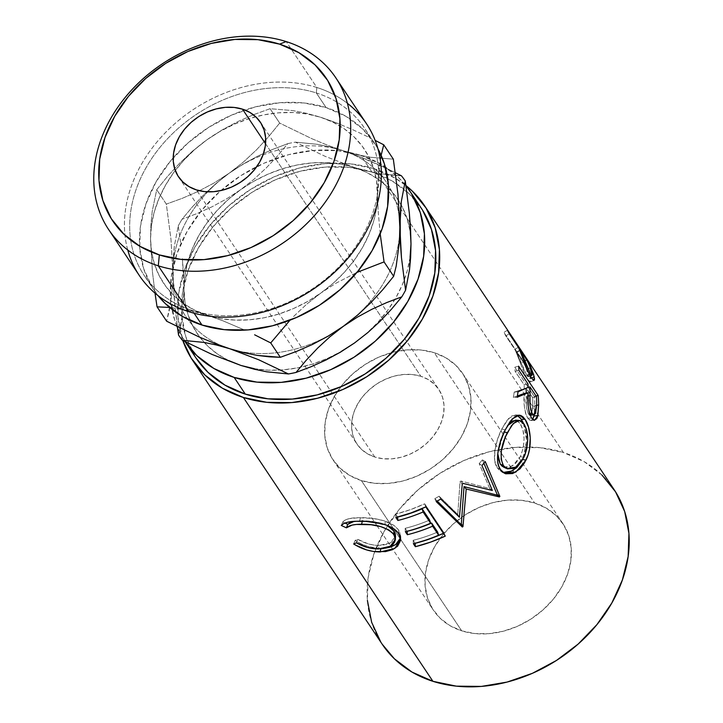<?xml version="1.0" encoding="UTF-8"?>
<svg xmlns="http://www.w3.org/2000/svg" width="723" height="723" viewBox="0 0 723 723"><rect width="100%" height="100%" fill="white"/><g stroke="black" fill="none" stroke-linecap="round" stroke-linejoin="round"><path stroke-width="0.54" stroke-dasharray="3.62 2.71" d="M366.498 123.76A136.593 108.007 -33.7 0 0 316.846 87.492L316.322 92.942A132.499 104.763 -33.7 0 0 146.227 167.393A132.499 104.763 -33.7 0 0 192.255 310.456L194.116 313.24L192.255 310.456A132.499 104.763 146.3 0 1 144.103 275.282A132.499 104.763 146.3 0 1 167.754 138.482A132.499 104.763 146.3 0 1 316.322 92.942L326.082 107.555L345.965 116.34L362.711 128.965L375.662 144.943L377.939 148.83A132.499 104.763 -33.7 0 0 374.234 142.729A132.499 104.763 -33.7 0 0 326.082 107.555L316.322 92.942A132.499 104.763 146.3 0 1 364.482 128.125A132.499 104.763 146.3 0 1 340.831 264.916A132.499 104.763 146.3 0 1 192.255 310.456L188.947 311.73L192.255 310.456A132.499 104.763 -33.7 0 0 362.359 236.014A132.499 104.763 -33.7 0 0 316.322 92.942L316.846 87.492A136.593 108.007 146.3 0 1 347.392 103.317M374.794 457.026L196.421 189.905L374.794 457.026L367.411 453.773L361.193 449.082L356.385 443.145L353.176 436.195L351.676 428.495L351.947 420.334L353.99 412.038L357.704 403.922L362.973 396.285L369.57 389.435L377.261 383.633L385.739 379.096L394.686 376.005L403.75 374.478L412.589 374.568L420.858 376.276A49.191 38.897 -33.7 0 0 365.702 393.185A49.191 38.897 -33.7 0 0 356.918 443.967A49.191 38.897 -33.7 0 0 374.794 457.026A49.191 38.897 -33.7 0 0 429.95 440.126A49.191 38.897 -33.7 0 0 438.734 389.336A49.191 38.897 -33.7 0 0 420.858 376.276L428.242 379.539L434.451 384.229L439.259 390.158L442.476 397.117L443.976 404.817L443.705 412.969L441.663 421.274L437.948 429.39L432.679 437.026L426.082 443.877L418.391 449.679L409.914 454.207L400.967 457.298L391.902 458.834L383.063 458.734L374.794 457.026M265.567 143.732L420.858 376.276L265.567 143.732M361.364 480.578A77.885 61.582 146.3 0 1 333.059 459.9A77.885 61.582 146.3 0 1 346.959 379.494A77.885 61.582 146.3 0 1 434.288 352.725L534.622 502.991A77.885 61.582 -33.7 0 0 447.293 529.76A77.885 61.582 -33.7 0 0 433.393 610.167A77.885 61.582 -33.7 0 0 461.699 630.845L361.364 480.578L461.699 630.845L450.004 625.675L440.162 618.255L432.553 608.865L427.465 597.858L425.088 585.666L425.522 572.743L428.748 559.602L434.64 546.751L442.973 534.668L453.429 523.823L465.603 514.631L479.033 507.456L493.185 502.557L507.537 500.135L521.536 500.28L534.622 502.991L546.317 508.152L556.159 515.571L563.768 524.97L568.865 535.969L571.233 548.17L570.799 561.084L567.573 574.225L561.681 587.085L553.348 599.168L542.892 610.013L530.718 619.195L517.297 626.38L503.136 631.269L488.784 633.691L474.794 633.547L461.699 630.845A77.885 61.582 -33.7 0 0 549.028 604.076A77.885 61.582 -33.7 0 0 562.928 523.669A77.885 61.582 -33.7 0 0 534.622 502.991L434.288 352.725A77.885 61.582 146.3 0 1 462.593 373.402A77.885 61.582 146.3 0 1 448.694 453.809A77.885 61.582 146.3 0 1 361.364 480.578L374.46 483.289L388.45 483.434L402.801 481.012L416.963 476.123L430.384 468.938L442.557 459.747L453.014 448.902L461.346 436.819L467.239 423.967L470.465 410.827L470.899 397.912L468.522 385.711L463.434 374.704L455.824 365.314L445.983 357.894L434.288 352.725L421.193 350.022L407.203 349.878L392.851 352.3L378.689 357.189L365.269 364.374L353.095 373.556L342.639 384.401L334.306 396.484L328.414 409.345L325.187 422.485L324.754 435.4L327.13 447.6L332.219 458.608L339.828 467.998L349.67 475.418L361.364 480.578M127.745 249.995A136.593 108.007 146.3 0 1 176.331 122.377A136.593 108.007 146.3 0 1 316.846 87.492L286.191 41.582L316.846 87.492A136.593 108.007 -33.7 0 0 163.678 134.442A136.593 108.007 -33.7 0 0 139.295 275.472M421.129 207.971A135.264 106.959 -33.7 0 0 371.965 172.065L360.822 155.364A135.264 106.959 146.3 0 1 405.983 185.784L398.219 177.225L381.129 164.329L360.822 155.364L371.965 172.065L349.227 167.365L324.925 167.112L300 171.315L275.409 179.81L252.092 192.282L230.944 208.242L212.788 227.076L198.31 248.061L188.079 270.402L182.476 293.222L181.717 315.653L185.847 336.837L196.023 358.03M614.062 489.525A139.367 110.194 -33.7 0 0 563.416 452.517L373.89 168.694A139.367 110.194 146.3 0 1 405.955 185.549L394.812 177.939L373.89 168.694L563.416 452.517L539.982 447.682L514.948 447.42L489.263 451.748L463.922 460.506L439.9 473.357L418.111 489.796L399.403 509.2L384.491 530.827L373.945 553.836L368.179 577.352L367.401 600.461M497.713 461.934L498.057 451.776M185.097 341.663L177.451 327.537A135.264 106.959 146.3 0 0 184.998 341.509A135.264 106.959 146.3 0 0 185.097 341.663L184.998 341.509M177.027 326.516L174.695 320.135L170.574 298.961L171.324 276.52L176.927 253.701L187.167 231.369L201.636 210.384L219.801 191.541L240.94 175.59L264.257 163.118L288.857 154.614L313.782 150.411L338.084 150.664L360.822 155.364A135.264 106.959 146.3 0 0 216.674 194.388A135.264 106.959 146.3 0 0 177.027 326.516M410.998 243.931A120.696 95.436 -33.7 0 0 400.967 204.437A120.696 95.436 -33.7 0 0 353.999 167.329A120.696 95.436 -33.7 0 0 240.488 189.797A120.696 95.436 -33.7 0 0 183.985 288.866A120.696 95.436 -33.7 0 0 240.985 365.467A120.696 95.436 -33.7 0 0 280.687 370.04A120.696 95.436 -33.7 0 0 300.19 367.32A120.696 95.436 -33.7 0 0 354.487 343A120.696 95.436 -33.7 0 0 394.957 299.322A120.696 95.436 -33.7 0 0 404.139 280.262A120.696 95.436 -33.7 0 0 410.998 243.931L409.986 230.881L407.058 218.445L402.25 206.823L395.644 196.222L387.365 186.832L377.551 178.789L366.362 172.255L353.999 167.329L340.669 164.094L326.597 162.612L312.029 162.91L297.207 164.971L282.395 168.775L267.835 174.243L253.791 181.292L240.488 189.797L228.17 199.611L217.027 210.565L207.266 222.476L199.051 235.138L192.517 248.341L187.781 261.843L184.916 275.436L183.985 288.866L184.989 301.907L187.926 314.351L192.734 325.965L199.331 336.566L207.609 345.965L217.433 353.999L228.613 360.533M254.315 368.694L268.387 370.176L282.955 369.887L297.777 367.817L312.589 364.021L327.139 358.545L341.193 351.495M354.487 343L366.814 333.186L377.948 322.223L387.709 310.312L395.933 297.65L402.467 284.446L407.203 270.944L410.058 257.361M380.759 641.979L382.133 644.121M601.943 475.038L584.338 461.762L563.416 452.517A139.367 110.194 -33.7 0 0 529.86 447.013A139.367 110.194 -33.7 0 0 394.993 514.839A139.367 110.194 -33.7 0 0 382.259 644.31M182.802 340.497A139.367 110.194 146.3 0 1 227.6 206.859A139.367 110.194 146.3 0 1 373.89 168.694L350.456 163.85L325.422 163.597L299.738 167.926L274.397 176.683L250.375 189.534L228.595 205.974L209.887 225.377L194.966 247.004L184.419 270.013L178.653 293.529L177.876 316.638L182.802 340.497M422.594 210.23L409.372 193.918L392.273 181.03L371.965 172.065A135.264 106.959 -33.7 0 0 220.289 218.554A135.264 106.959 -33.7 0 0 196.141 358.21M391.007 175.174L401.446 175.816L379.692 173.665L391.007 175.174M367.411 171.107L379.692 173.665L367.411 171.107L353.999 167.329L367.411 171.107M287.79 143.651A137.09 108.396 146.3 0 1 295.4 142.142L325.287 156.403L353.999 167.329L325.287 156.403L295.4 142.142A137.09 108.396 -33.7 0 0 287.79 143.651L272.878 149.309L258.12 155.951L243.57 163.823L229.345 173.095A120.696 95.436 146.3 0 1 342.847 150.628A120.696 95.436 146.3 0 1 399.846 227.23A120.696 95.436 146.3 0 1 343.344 326.299A120.696 95.436 146.3 0 1 229.833 348.766A120.696 95.436 146.3 0 1 172.833 272.164A120.696 95.436 146.3 0 1 229.345 173.095L216.105 183.434L203.823 194.731L192.463 206.778L182.042 219.241L196.963 213.592L211.712 206.941L226.263 199.069L240.488 189.797L253.728 179.458L266.01 168.17L277.37 156.114L287.79 143.651L272.878 149.309L258.12 155.951L243.57 163.823L229.345 173.095L216.105 183.434L203.823 194.731L192.463 206.778L182.042 219.241A137.09 108.396 -33.7 0 0 178.256 225.883A137.09 108.396 146.3 0 1 182.042 219.241L196.963 213.592L211.712 206.941L226.263 199.069L240.488 189.797L253.728 179.458L266.01 168.17L277.37 156.114L287.79 143.651M180.56 242.395L178.256 225.883L174.306 246.353L173.204 258.491L173.267 286.841L177.325 326.669L174.442 302.413L172.833 272.164A120.696 95.436 -33.7 0 0 229.833 348.766A120.696 95.436 -33.7 0 0 343.344 326.299A120.696 95.436 -33.7 0 0 399.846 227.23A120.696 95.436 -33.7 0 0 342.847 150.628L329.444 146.85L317.153 144.293L295.4 142.142L317.153 144.293L329.444 146.85L342.847 150.628A120.696 95.436 -33.7 0 0 229.345 173.095A120.696 95.436 -33.7 0 0 172.833 272.164L170.989 239.449L166.326 204.103L182.377 198.283L198.274 191.36L213.981 183.046L229.345 173.095L243.552 161.934L256.683 149.652L268.694 136.584L279.665 123.082L311.857 138.699L327.6 145.251L342.847 150.628L357.243 154.65L370.348 157.262L393.339 159.168L370.348 157.262L357.243 154.65L342.847 150.628L356.981 155.59L327.6 145.251L311.857 138.699L279.665 123.082L270.068 108.703L254.017 114.523L238.111 121.455L222.413 129.769L207.049 139.711L192.833 150.872L179.711 163.154L167.691 176.222L156.719 189.724L152.237 211.197L150.962 224.094L150.538 238.78A120.696 95.436 146.3 0 1 175.273 170.438A120.696 95.436 146.3 0 1 207.049 139.711A120.696 95.436 146.3 0 1 255.698 116.737A120.696 95.436 146.3 0 1 320.551 117.243L306.163 113.222L293.059 110.61L270.068 108.703L279.665 123.082L268.694 136.584L256.683 149.652L243.552 161.934L229.345 173.095L213.981 183.046L198.274 191.36L182.377 198.283L166.326 204.103L156.719 189.724L166.326 204.103L170.989 239.449L172.833 272.164L174.306 246.353L178.256 225.883L180.56 242.395M183.552 274.189L182.377 258.617L183.985 288.866L183.552 274.189M183.615 302.539L183.985 288.866L182.512 314.677L183.615 302.539M180.786 325.467L182.512 314.677L178.563 335.147L180.786 325.467M371.559 161.554L356.981 155.59L386.516 168.405L371.559 161.554M395.354 172.734L386.516 168.405L395.354 172.734M172.408 286.85L172.833 272.164L172.408 286.85L171.134 299.747L172.408 286.85M169.164 311.098L171.134 299.747L166.652 321.22L169.164 311.098M379.232 166.417L381.211 154.939L377.966 179.367L379.232 166.417M377.551 193.845L377.966 179.367L377.551 193.845A120.696 95.436 146.3 0 1 321.039 292.905L336.168 283.109L356.891 272.426L336.168 283.109L321.039 292.905A120.696 95.436 146.3 0 1 207.537 315.382A120.696 95.436 146.3 0 1 150.538 238.78L152.39 271.496L155.011 293.149L152.39 271.496L150.538 238.78L151.469 225.35L154.333 211.758L159.069 198.256L165.603 185.052L173.818 172.39L183.588 160.479L194.722 149.525L207.049 139.711L192.833 150.872L179.711 163.154L167.691 176.222L156.719 189.724L152.237 211.197L150.962 224.094L150.538 238.78L151.55 251.821L154.478 264.257L159.286 275.879L165.883 286.48L174.171 295.879L183.985 303.913L195.174 310.447L222.856 320.786L244.799 330.14L222.856 320.786L207.537 315.382L193.213 311.369L220.867 318.608L234.939 320.09L249.507 319.792L264.329 317.731L279.141 313.927L293.692 308.459L307.745 301.41L321.039 292.905L306.624 304.256L333.366 283.1L344.51 272.137L354.27 260.226L362.485 247.564L369.019 234.36L373.755 220.858L376.62 207.275L377.551 193.845A120.696 95.436 146.3 0 0 320.551 117.243L306.163 113.222L293.059 110.61L270.068 108.703L254.017 114.523L238.111 121.455L222.413 129.769L207.049 139.711L220.343 131.206L234.397 124.157L248.947 118.689L263.759 114.885L278.581 112.824L293.149 112.526L307.221 114.008L320.551 117.243L332.914 122.169L344.103 128.703L353.927 136.746L362.205 146.136L368.802 156.737L373.61 168.36L376.538 180.795L378.066 209.932L377.551 193.845M335.797 122.621L320.551 117.243L335.797 122.621L351.55 129.173L335.797 122.621M367.682 136.683L351.55 129.173L367.682 136.683M380.199 233.909L378.066 209.932L380.199 233.918M180.081 308.748L193.213 311.369L169.58 307.447L180.081 308.748M293.547 316.52L306.624 304.256L293.547 316.52M153.854 289.887A132.499 104.763 -33.7 0 1 173.204 157.84A132.499 104.763 -33.7 0 1 244.853 109.995A132.499 104.763 -33.7 0 1 326.082 107.555L303.805 102.946L280 102.702L255.581 106.823L231.496 115.147L208.658 127.356L187.944 142.991L170.158 161.437L155.978 181.997L145.956 203.877L140.47 226.227L139.729 248.206L143.769 268.947L152.426 287.673L158.066 295.653A132.499 104.763 -33.7 0 1 153.854 289.887L144.103 275.282M395.517 536.204L394.794 538.707L393.104 540.967L390.537 542.846L387.293 544.265L381.401 545.368L373.809 545.061L368.242 543.868L357.758 539.322L355.11 540.47L353.628 543.94L355.11 540.47L361.075 543.795L367.627 546.362L380.858 548.874L385.232 548.206L380.958 548.441C371.767 548.296 363.145 545.639 355.11 540.47L357.758 539.322L356.394 542.81L357.758 539.322C364.564 543.335 371.721 545.377 379.25 545.44L378.436 548.965L379.25 545.44L390.637 542.783L395.526 536.023M353.24 521.572L362.422 520.714L371.676 521.229L381.021 523.109L386.886 525.305L362.422 520.714L362.286 521.274L362.422 520.714L354.008 521.4M344.925 523.027L342.774 521.988L341.292 525.458L342.774 521.988C345.368 518.978 351.242 517.56 360.388 517.722L359.566 521.247L360.388 517.722C368.793 517.496 377.063 518.644 385.196 521.156L385.025 524.627L385.196 521.156C391.703 523.398 396.231 526.471 398.789 530.384L398.816 533.827L398.789 530.384L400.741 536.213L400.56 537.858L399.692 531.938L397.758 528.992L393.493 525.142L383.759 520.677L372.869 518.4L358.798 517.731L349.119 518.662L345.196 520L343.235 521.437L342.774 521.988L344.925 523.027M415.119 543.271L413.14 540.316L413.375 543.714L413.14 540.316L415.119 543.271M437.65 532.047A135.264 106.959 146.3 0 1 413.14 540.316A135.264 106.959 146.3 0 0 437.65 532.047M407.112 531.278L405.142 528.332L405.368 531.721L405.142 528.332L407.112 531.278M429.643 520.063A135.264 106.959 146.3 0 1 405.142 528.332A135.264 106.959 146.3 0 0 429.643 520.063M397.605 517.044L395.635 514.098L395.861 517.487L395.635 514.098L397.605 517.044M425.775 506.895L424.663 503.804L410.303 509.679L395.635 514.098A135.264 106.959 146.3 0 0 424.663 503.804L444.175 533.023L445.287 536.114L444.175 533.023L443.443 533.357A135.264 106.959 -33.7 0 0 444.175 533.023L424.663 503.804L425.775 506.895M489.688 488.504L492.336 490.483L489.688 488.504L479.177 463.588L481.934 465.458L479.177 463.588L489.688 488.504L460.922 481.021L489.688 488.504M463.127 483.416L460.922 481.021A135.264 106.959 146.3 0 1 460.045 481.735L462.232 484.148L460.045 481.735L457.758 514.451L460.045 481.735A135.264 106.959 146.3 0 0 460.922 481.021L463.127 483.416M459.448 517.216L457.758 514.451L459.448 517.216M440.723 499.051L439.168 496.195L457.758 514.451L439.168 496.195A135.264 106.959 146.3 0 1 434.812 498.671L436.231 501.599L434.812 498.671L437.216 501.057L434.812 498.671A135.264 106.959 146.3 0 0 439.168 496.195L440.723 499.051M485.278 461.626L482.413 459.873L483.868 463.271L482.413 459.873A135.264 106.959 146.3 0 1 479.177 463.588A135.264 106.959 146.3 0 0 482.413 459.873L485.278 461.626M500.406 469.534L497.388 467.98C491.523 460.334 495.147 441.816 501.771 429.046L505.232 429.887L501.771 429.046L508.477 418.59L515.382 414.93L517.279 415.391L511.938 415.833L506.76 420.641L501.771 429.046L497.469 439.448L494.884 450.447L494.668 460.452L497.388 467.98L500.406 469.534M523.443 423.226L526.642 440.551L522.747 459.448L521.066 461.988L523.579 456.909L525.892 448.757L526.552 437.325L525.413 429.372L523.217 422.711M503.109 472.453L501.599 471.866L497.388 467.98L499.71 470.619L503.109 472.453M497.795 453.863L498.147 449.516L500.361 440.424L503.859 431.875L507.953 425.016M516.484 420.343L520.144 423.579L522.901 429.932L524.094 438.527L523.271 447.908L520.37 456.593L515.689 463.316L510.031 467.185L504.473 467.483M503.723 467.194L512.526 465.901L520.37 456.593C525.359 443.506 525.287 432.499 520.144 423.579L523.85 423.786L520.144 423.579L517.325 420.723L515.49 420.135M507.474 425.666L503.859 431.875L497.795 453.728M520.37 456.593L523.832 457.433L520.37 456.593M536.611 405.341L534.794 405.702L534.252 414.812L534.794 405.702L536.611 405.341M532.634 419.403L530.809 420.506L527.736 418.201L531.532 418.048L527.736 418.201C524.473 411.107 523.316 402.847 524.247 393.42L524.365 406.597L525.576 413.312L527.13 417.207L529.534 420.126L531.378 420.388L532.968 418.924M517.352 396.032L513.321 397.415L517.117 397.27L513.321 397.415L517.352 396.032M518.03 391.803L514.207 392.101A135.264 106.959 146.3 0 1 513.321 397.415A135.264 106.959 146.3 0 0 514.207 392.101L528.115 387.392L514.207 392.101L518.03 391.803M527.971 383.904L524.121 384.835A135.264 106.959 146.3 0 1 524.256 388.224A135.264 106.959 146.3 0 0 524.121 384.835L515.11 371.351L518.96 370.42L515.11 371.351L524.121 384.835L527.971 383.904M518.626 366.172L514.785 367.221A135.264 106.959 146.3 0 1 515.11 371.351A135.264 106.959 146.3 0 0 514.785 367.221L528.106 387.166L514.785 367.221L518.626 366.172M528.215 387.329L534.297 396.439L536.023 395.969L534.297 396.439A135.264 106.959 146.3 0 1 534.794 405.702A135.264 106.959 -33.7 0 0 534.297 396.439L528.215 387.329M530.266 415.165L532.752 406.326A135.264 106.959 146.3 0 0 532.625 397.569L536.475 396.638L532.625 397.569L526.118 387.835L528.106 387.356L526.145 388.323L532.625 397.569A135.264 106.959 146.3 0 1 532.752 406.326L531.721 413.782L530.23 415.174L528.45 413.918L526.461 407.917L526.227 396.34C525.485 402.756 526.227 408.612 528.45 413.918L529.588 413.827L528.45 413.918L530.058 415.165M528.016 396.023L526.227 396.34L528.016 396.023M532.752 406.326L536.602 405.657L532.752 406.326M530.908 367.456L527.284 369.336L530.492 378.4L531.45 377.993L530.492 378.4L530.33 381.871L527.663 379.358L531.459 378.021L527.663 379.358C525.124 375.237 522.729 369.869 520.497 363.244L524.229 361.645L520.497 363.244L516.141 352.191L519.756 350.275L516.141 352.191L523.958 372.255L527.166 378.581L529.851 381.798L530.655 381.527L530.646 379.114L527.284 369.336L530.908 367.456M518.346 347.338L514.776 349.345A135.264 106.959 146.3 0 1 516.141 352.191A135.264 106.959 146.3 0 0 514.776 349.345L505.775 335.861L509.335 333.854L505.775 335.861L514.776 349.345L518.346 347.338M507.419 330.257L503.904 332.372A135.264 106.959 146.3 0 1 505.775 335.861A135.264 106.959 146.3 0 0 503.904 332.372L523.416 361.581L526.579 359.683L523.416 361.581A135.264 106.959 146.3 0 1 527.284 369.336A135.264 106.959 -33.7 0 0 523.416 361.581L503.904 332.372L507.419 330.257M527.166 375.951L523.877 369.715L516.773 352.345L523.28 362.078A135.264 106.959 146.3 0 1 526.579 369.48L528.513 375.852L528.106 376.791L527.166 375.951M526.769 375.391L529.372 374.387L526.769 375.391L528.296 376.782L526.579 369.48L530.239 367.691L526.579 369.48A135.264 106.959 146.3 0 0 523.28 362.078L516.773 352.345L526.769 375.391M523.569 357.56L519.9 359.349L523.569 357.56M520.343 350.339L516.773 352.345L520.343 350.339M526.85 360.072L523.28 362.078L526.85 360.072M178.545 176.846L356.918 443.967M333.059 459.9L376.981 525.684M376.981 525.693L433.393 610.167M374.234 142.729L364.482 128.125M462.593 373.402L562.928 523.669M260.397 122.277L438.734 389.336M400.741 536.213L400.723 539.512M515.382 414.93L519.25 415.11M504.509 473.321L501.599 471.866M530.809 420.506L534.55 420.298M530.33 381.871L534.08 380.479M530.239 376.014L528.296 376.782"/><path stroke-width="1.08" d="M347.392 103.317A136.593 108.007 146.3 0 1 353.276 251.631A136.593 108.007 146.3 0 1 188.947 311.73L158.283 265.82A136.593 108.007 146.3 0 1 108.64 229.553A136.593 108.007 146.3 0 1 133.023 88.531A136.593 108.007 146.3 0 1 286.191 41.582L279.566 44.139A128.396 101.527 146.3 0 1 324.175 182.774A128.396 101.527 146.3 0 1 159.34 254.921L158.283 265.82A136.593 108.007 -33.7 0 0 333.646 189.074A136.593 108.007 -33.7 0 0 286.191 41.582A136.593 108.007 146.3 0 1 335.834 77.849A136.593 108.007 146.3 0 1 311.459 218.87A136.593 108.007 146.3 0 1 158.283 265.82L188.947 311.73A136.593 108.007 -33.7 0 0 342.115 264.781A136.593 108.007 -33.7 0 0 366.498 123.76L335.834 77.849M196.421 189.905A49.191 38.897 146.3 0 1 178.545 176.846A49.191 38.897 146.3 0 1 187.32 126.055A49.191 38.897 146.3 0 1 242.476 109.155L265.567 143.732L242.476 109.155L234.207 107.447L225.377 107.347L216.313 108.884L207.365 111.975L198.888 116.502L191.197 122.304L184.6 129.155L179.331 136.792L175.608 144.907L173.574 153.213L173.303 161.365L174.794 169.074L178.012 176.023L182.82 181.952L189.037 186.642L196.421 189.905L204.69 191.613L213.529 191.703L222.594 190.176L231.532 187.085L240.018 182.548L247.7 176.746L254.306 169.896L259.566 162.268L263.289 154.144L265.332 145.847L265.603 137.686L264.103 129.986L260.886 123.037L256.078 117.099L249.869 112.417L242.476 109.155A49.191 38.897 146.3 0 1 260.361 122.214A49.191 38.897 146.3 0 1 251.577 172.996A49.191 38.897 146.3 0 1 196.421 189.905M202.015 325.061A132.499 104.763 -33.7 0 0 347.474 282.72A132.499 104.763 -33.7 0 0 377.939 148.839L384.32 163.669L388.359 184.419L387.627 206.389L382.133 228.739L372.11 250.619L357.93 271.179L340.144 289.625L319.43 305.26L296.593 317.469L272.508 325.793L248.088 329.914L224.284 329.67L202.015 325.061L194.116 313.24L202.015 325.061L182.124 316.285L165.377 303.66L158.066 295.653A132.499 104.763 -33.7 0 0 202.015 325.061M196.023 358.03L207.908 372.264L224.998 385.151L245.305 394.116A135.264 106.959 -33.7 0 0 396.99 347.627A135.264 106.959 -33.7 0 0 421.129 207.971L409.986 191.279A135.264 106.959 146.3 0 1 385.838 330.935A135.264 106.959 146.3 0 1 234.162 377.424L245.305 394.116L268.052 398.825L292.345 399.069L317.28 394.866L341.871 386.371L365.187 373.899L386.335 357.939L404.491 339.105L418.96 318.12L429.2 295.788L434.803 272.96L435.553 250.529L431.432 229.345L422.594 210.23M184.998 341.509L196.141 358.21A135.264 106.959 -33.7 0 0 245.305 394.116L234.162 377.424L256.9 382.124L281.202 382.377L306.127 378.174L330.718 369.67L354.035 357.207L375.183 341.247L393.339 322.413L407.817 301.419L418.048 279.087L423.651 256.267L424.41 233.836L420.28 212.652L411.441 193.538L405.983 185.775A135.264 106.959 146.3 0 1 409.986 191.279M382.133 644.121L394.378 658.789L411.993 672.074L432.914 681.31A139.367 110.194 -33.7 0 0 589.191 633.402A139.367 110.194 -33.7 0 0 614.062 489.525L424.537 205.694A139.367 110.194 146.3 0 1 399.665 349.58A139.367 110.194 146.3 0 1 243.389 397.487L432.914 681.31L456.34 686.154L481.382 686.416L507.058 682.078L532.399 673.321L556.421 660.479L578.21 644.03L596.918 624.627L611.83 603L622.376 579.991L628.151 556.484L628.929 533.366L624.681 511.541L615.562 491.848L601.943 475.038M192.734 360.488A139.367 110.194 146.3 0 1 182.802 340.497L191.233 358.156L204.853 374.966L222.467 388.251L243.389 397.487A139.367 110.194 146.3 0 1 192.734 360.488L382.259 644.31A139.367 110.194 -33.7 0 0 432.914 681.31L243.389 397.487L266.823 402.331L291.857 402.584L317.533 398.256L342.874 389.498L366.904 376.656L388.685 360.208L407.392 340.804L422.304 319.177L432.851 296.168L438.626 272.652L439.403 249.543L435.156 227.718L426.046 208.025L412.417 191.215L405.955 185.549A139.367 110.194 146.3 0 1 424.537 205.694M507.419 330.257L526.931 359.476A139.367 110.194 146.3 0 1 530.908 367.456L533.61 374.586L534.559 379.331L533.637 380.434L531.459 378.021L527.745 370.854L519.756 350.275A139.367 110.194 -33.7 0 0 518.346 347.338L509.335 333.854A139.367 110.194 -33.7 0 0 507.419 330.257A139.367 110.194 -33.7 0 1 509.335 333.854L518.346 347.338A139.367 110.194 -33.7 0 1 519.756 350.275L524.229 361.645C526.525 368.477 528.938 373.936 531.459 378.021L534.08 380.479L534.225 376.81L530.908 367.456L530.275 367.781L530.908 367.456A139.367 110.194 -33.7 0 0 526.931 359.476L507.419 330.257M518.626 366.172L538.138 395.382A139.367 110.194 146.3 0 1 538.644 404.925L537.668 416.421L536.791 418.599L534.279 420.289L531.532 418.048L529.381 413.113L528.188 406.281L528.106 392.752L517.117 397.27A139.367 110.194 -33.7 0 0 518.03 391.803L528.115 387.392A139.367 110.194 -33.7 0 0 527.971 383.904L518.96 370.42A139.367 110.194 -33.7 0 0 518.626 366.172A139.367 110.194 -33.7 0 1 518.96 370.42L527.971 383.904A139.367 110.194 -33.7 0 1 528.115 387.392L518.03 391.803A139.367 110.194 -33.7 0 1 517.117 397.27L528.106 392.752C527.148 402.467 528.287 410.899 531.532 418.048L534.568 420.298L537.876 415.544L538.644 404.925L536.611 405.341L538.644 404.925A139.367 110.194 -33.7 0 0 538.138 395.382L518.626 366.172M498.057 451.776L500.768 440.587L505.232 429.887L510.348 421.193L515.616 416.141L520.641 415.373L522.955 416.81L525.079 419.349L528.513 427.112L530.239 437.623L529.489 449.308L528.061 454.975L524.636 462.657L519.982 468.865L512.697 473.547L505.657 473.8L502.747 472.164L500.406 469.534L498.707 466.118L497.713 461.934M459.448 517.216L462.232 484.148A139.367 110.194 -33.7 0 0 463.127 483.416L492.336 490.483L481.934 465.458A139.367 110.194 -33.7 0 0 485.278 461.626L499.864 496.412A139.367 110.194 146.3 0 1 499.376 496.945L466.208 489.001L462.964 526.624A139.367 110.194 146.3 0 1 462.331 527.013L436.231 501.599A139.367 110.194 -33.7 0 0 440.723 499.051L459.448 517.216L440.723 499.051A139.367 110.194 -33.7 0 1 436.231 501.599L462.331 527.013L460.723 524.193L437.216 501.057L460.723 524.193L462.331 527.013A139.367 110.194 -33.7 0 0 462.964 526.624L461.337 523.823A135.264 106.959 146.3 0 1 460.723 524.193A135.264 106.959 -33.7 0 0 461.337 523.823L462.964 526.624L466.208 489.001L464.021 486.597L461.337 523.823L464.021 486.597L466.208 489.001L499.376 496.945L496.674 495.011L464.021 486.597L496.674 495.011L499.376 496.945A139.367 110.194 -33.7 0 0 499.864 496.412L497.153 494.496A135.264 106.959 146.3 0 1 496.674 495.011A135.264 106.959 -33.7 0 0 497.153 494.496L499.864 496.412L485.278 461.626A139.367 110.194 -33.7 0 1 481.934 465.458L492.336 490.483L463.127 483.416A139.367 110.194 -33.7 0 1 462.232 484.148L459.448 517.216M425.775 506.895L445.287 536.114A139.367 110.194 146.3 0 1 415.373 546.705L413.375 543.714A139.367 110.194 -33.7 0 0 438.617 535.192L432.616 526.208A139.367 110.194 146.3 0 1 407.374 534.722L405.368 531.721A139.367 110.194 -33.7 0 0 430.61 523.208L423.109 511.974A139.367 110.194 146.3 0 1 397.867 520.488L395.861 517.487A139.367 110.194 -33.7 0 0 425.775 506.895L410.971 512.941L395.861 517.487L397.867 520.488A139.367 110.194 -33.7 0 0 423.109 511.974L430.61 523.208L429.643 520.063L422.142 508.829L423.109 511.974L422.142 508.829A135.264 106.959 146.3 0 1 397.641 517.09L397.867 520.488L397.641 517.09A135.264 106.959 -33.7 0 0 422.142 508.829L429.643 520.063L430.61 523.208A139.367 110.194 -33.7 0 1 405.368 531.721L407.374 534.722A139.367 110.194 -33.7 0 0 432.616 526.208L438.617 535.192L437.65 532.047L431.64 523.063L432.616 526.208L431.64 523.063A135.264 106.959 146.3 0 1 407.139 531.324L407.374 534.722L407.139 531.324A135.264 106.959 -33.7 0 0 431.64 523.063L437.65 532.047L438.617 535.192A139.367 110.194 -33.7 0 1 413.375 543.714L415.373 546.705L415.119 543.271L415.373 546.705L430.483 542.16L445.287 536.114L425.775 506.895M355.074 544.826L353.628 543.94L356.394 542.81L367.121 547.383L375.671 548.884L382.792 548.667L388.495 547.13L392.779 544.464L394.568 542.196L395.345 539.683L395.083 537.081L392.905 533.285L388.793 529.905L380.696 526.606L371.116 524.744L356.484 524.437L352.11 525.088L346.389 527.826L341.292 525.458L343.841 523.497L347.917 522.169L356.331 521.292L365.856 521.391L382.042 523.732L387.374 525.485L393.466 528.594L397.777 532.435L400.343 536.963L400.687 540.189L397.605 546.226L392.517 549.679L385.486 551.613L373.357 551.45L366.434 549.869L355.074 544.826M234.162 377.424L213.854 368.459L196.764 355.571L185.097 341.663A135.264 106.959 146.3 0 0 234.162 377.424M177.451 327.537L177.027 326.516A135.264 106.959 146.3 0 0 177.451 327.537M410.058 257.361L410.998 243.913L410.646 257.424L409.543 269.589L405.576 290.212A137.09 108.396 146.3 0 1 401.789 296.855L391.396 309.281L380.171 321.211L367.908 332.508L354.532 342.964M228.613 360.533L240.985 365.467L254.315 368.694M341.193 351.495L354.487 343L340.461 352.155L325.91 360.045L310.998 366.769L296.041 372.444A137.09 108.396 146.3 0 1 288.432 373.954L266.624 371.794L254.315 369.227L240.985 365.467L212.201 354.505L182.386 340.28A137.09 108.396 146.3 0 1 178.563 335.147A137.09 108.396 -33.7 0 0 182.386 340.28L204.193 342.44L216.493 345.007L229.833 348.766L258.617 359.729L288.432 373.954A137.09 108.396 -33.7 0 0 296.041 372.444L306.435 360.009L317.659 348.088L329.923 336.791L343.344 326.299L357.361 317.144L371.92 309.254L386.832 302.521L401.789 296.855A137.09 108.396 -33.7 0 0 405.576 290.212L401.473 257.686L399.846 227.23L401.301 201.572L405.269 180.949L409.372 213.475L410.556 229.037L410.998 243.931L409.543 269.589L405.576 290.212L401.473 257.686L400.289 242.124L400.199 213.737L401.301 201.572L405.269 180.949A137.09 108.396 -33.7 0 0 401.446 175.816A137.09 108.396 146.3 0 1 405.269 180.949L409.372 213.475L410.998 243.931M367.401 600.461L371.649 622.286L380.759 641.979M401.446 175.816L395.354 172.734L401.446 175.816M177.325 326.669L178.563 335.147L177.325 326.669M240.985 365.467L212.201 354.505L182.386 340.28L204.193 342.44L216.493 345.007L229.833 348.766L258.617 359.729L288.432 373.954L266.624 371.794L254.315 369.227L240.985 365.467M354.487 343L340.461 352.155L325.91 360.045L310.998 366.769L296.041 372.444L306.435 360.009L317.659 348.088L329.923 336.791L343.344 326.299L357.361 317.144L371.92 309.254L386.832 302.521L401.789 296.855L391.396 309.281L380.171 321.211L367.908 332.508L354.487 343M244.166 352.77L229.833 348.766L214.514 343.353L198.789 336.819L166.652 321.22L157.054 306.841L169.58 307.447L157.054 306.841L166.652 321.22L198.789 336.819L214.514 343.353L229.833 348.766L244.166 352.77L257.289 355.4L244.166 352.77M269.363 356.837L257.289 355.4L280.325 357.307L269.363 356.837M296.412 351.468L280.325 357.307L270.718 342.928L290.013 320.181L270.718 342.928L280.325 357.307L296.412 351.468L312.472 344.464L296.412 351.468M328.224 336.105L312.472 344.464L328.224 336.105L343.344 326.299L328.224 336.105M380.199 233.909L384.058 261.907L356.891 272.426L384.058 261.907L393.664 276.285L396.186 266.136L399.43 241.699L399.846 227.23L397.975 194.297L393.339 159.168L383.732 144.79L381.138 155.3L383.732 144.79L393.339 159.168L397.975 194.297L399.846 227.23L399.43 241.699L396.186 266.136L393.664 276.285L382.72 289.76L370.836 302.693L357.768 314.948L343.344 326.299L357.768 314.948L370.836 302.693L382.72 289.76L393.664 276.285L384.058 261.907L380.199 233.918M383.732 144.79L375.138 140.379L383.732 144.79M155.011 293.149L157.054 306.841L155.011 293.149M254.632 334.803L270.718 342.928L254.632 334.803M108.64 229.553L139.295 275.472A136.593 108.007 -33.7 0 0 188.947 311.73A136.593 108.007 146.3 0 1 127.745 249.995M279.566 44.139L298.843 52.643L315.065 64.88L327.618 80.37L336.005 98.518L339.918 118.617L339.204 139.91L333.89 161.572L324.175 182.774L310.438 202.693L293.195 220.578L273.131 235.725L250.998 247.555L227.646 255.626L203.985 259.62L180.922 259.376L159.34 254.921L140.063 246.407L123.841 234.171L111.288 218.68L102.892 200.542L98.979 180.434L99.693 159.141L105.016 137.478L114.731 116.276L128.468 96.358L145.703 78.482L165.775 63.326L187.908 51.496L211.252 43.425L234.912 39.431L257.975 39.675L279.566 44.139L286.191 41.582A136.593 108.007 -33.7 0 0 110.827 118.328A136.593 108.007 -33.7 0 0 158.283 265.82L159.34 254.921A128.396 101.527 146.3 0 1 114.731 116.276A128.396 101.527 146.3 0 1 279.566 44.139M378.436 548.965C370.664 548.884 363.317 546.832 356.394 542.81L353.628 543.94C361.843 549.155 370.682 551.83 380.135 551.965L394.767 548.477L400.723 539.512L398.816 533.827C396.258 529.914 391.658 526.85 385.025 524.627C376.674 522.151 368.188 521.021 359.566 521.247C350.14 521.075 344.049 522.485 341.292 525.458L346.389 527.826C348.974 525.386 354.044 524.193 361.599 524.247C376.322 523.994 387.076 527.419 393.845 534.523L395.373 539.376L390.312 546.245L378.436 548.965M395.373 539.367L395.526 536.023L393.963 531.062L393.845 534.523L393.963 531.062L386.886 525.305L393.023 529.814L395.21 533.61L395.517 536.204M362.422 520.714L361.599 524.247L362.422 520.714M354.008 521.4L347.754 524.338L346.389 527.826L347.754 524.338L344.925 523.027L347.754 524.338L349.977 522.738L354.008 521.4M400.56 537.858L395.598 544.654L385.232 548.206L390.854 546.995L395.924 544.419L397.831 542.738L400.56 537.858M380.958 548.441L380.135 551.965L380.958 548.441M444.175 533.023L429.805 538.897L415.147 543.316A135.264 106.959 -33.7 0 0 443.443 533.357M483.868 463.271L497.153 494.496L483.868 463.271M505.232 429.887C498.418 443.072 494.532 461.861 500.406 469.534L504.509 473.321L515.779 472.146L525.937 460.217C532.86 446.814 530.664 427.085 525.079 419.349L519.25 415.11L512.173 418.979L505.232 429.887M517.279 415.391L521.337 419.268L525.079 419.349L521.337 419.268L523.443 423.226L520.298 417.867L516.909 415.237M522.467 459.385L525.937 460.217L522.467 459.385M521.066 461.988L512.535 470.899L503.109 472.453M502.593 472.291L509.543 472.191L516.683 467.736L521.211 461.744M497.795 453.863L500.253 464.094L498.011 457.84L497.795 453.863M504.473 467.483L502.142 466.208L500.253 464.094L503.353 465.531C499.448 456.8 500.768 445.856 507.32 432.706L513.203 423.624L519.295 420.434L523.85 423.786C528.992 432.743 528.983 443.958 523.832 457.433L515.716 467.148L506.742 468.549L503.353 465.531L500.253 464.094L503.723 467.194L506.742 468.558M519.295 420.434L515.49 420.135L507.474 425.666L512.291 420.994L516.484 420.343M503.859 431.875L507.32 432.706L503.859 431.875M534.252 414.812L534.044 415.996L537.876 415.544L534.044 415.996L532.634 419.403L534.288 414.568M524.247 393.42L528.106 392.752L524.247 393.42L517.352 396.032L524.247 393.42M536.023 395.969L538.138 395.382L536.023 395.969M531.053 414.794L529.335 414.894M526.272 393.068L526.145 388.323L526.272 393.068M529.588 413.827L532.264 413.628C530.049 408.233 529.326 402.241 530.076 395.671L528.016 396.023L530.076 395.671L529.968 386.904L528.106 387.356L529.968 386.904L536.475 396.638L529.968 386.904L530.022 405.007L530.772 409.959L532.264 413.628L529.588 413.827M536.602 405.657A139.367 110.194 -33.7 0 0 536.475 396.638A139.367 110.194 -33.7 0 1 536.602 405.657L534.044 414.848L532.264 413.628L533.158 414.595L534.053 414.848L535.562 413.366L536.602 405.657M530.058 415.165L534.044 414.848M531.45 377.993L534.225 376.81L531.45 377.993M529.372 374.387L530.537 373.936L523.569 357.56L522.883 357.894L523.569 357.56L520.343 350.339L519.9 350.592L520.343 350.339L526.85 360.072L520.343 350.339L530.537 373.936L529.372 374.387M530.239 367.691A139.367 110.194 -33.7 0 0 526.85 360.072A139.367 110.194 -33.7 0 1 530.239 367.691L532.029 375.291L530.537 373.936L531.875 375.309L532.255 374.288L530.239 367.691M524.654 425.115L522.105 421.735L520.171 420.596L515.933 421.392L511.523 425.621L505.386 436.963L501.373 450.781L501.147 459.232L503.353 465.531L505.25 467.636L507.609 468.875L513.249 468.441L516.204 466.814L521.617 461.229L524.781 455.345L526.841 448.504L527.736 438.924L526.597 430.185L524.654 425.115M532.029 375.291L530.239 376.014"/></g></svg>
